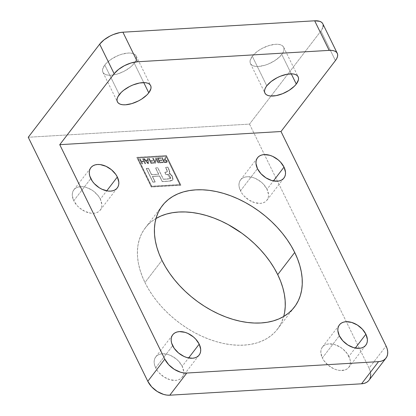 <?xml version="1.0" encoding="UTF-8"?>
<svg xmlns="http://www.w3.org/2000/svg" width="416" height="416" viewBox="0 0 416 416"><rect width="100%" height="100%" fill="white"/><g stroke="black" fill="none" stroke-linecap="round" stroke-linejoin="round"><path stroke-width="0.31" stroke-dasharray="2.08 1.56" d="M348.889 356.398A16.65 10.92 37.5 0 0 335.686 344.916A16.65 10.92 37.5 0 0 322.4 347.053A16.65 10.92 37.5 0 0 322.338 357.973L339.342 335.806L322.338 357.973L320.856 352.82L320.954 350.449L321.615 348.332L322.816 346.559L324.511 345.192L326.628 344.287L329.092 343.876L334.672 344.588L340.392 347.214L343.028 349.133L347.365 353.813L349.908 359.008L350.376 361.551L350.277 363.927L349.612 366.038L348.41 367.817L346.72 369.179L344.599 370.089L339.42 370.396L336.56 369.788L333.658 368.69L328.198 365.238L323.866 360.558L322.338 357.973A16.65 10.92 37.5 0 0 335.546 369.455A16.65 10.92 37.5 0 0 348.826 367.323A16.65 10.92 37.5 0 0 348.889 356.398L355.295 348.046L348.889 356.398M100.334 199.186A16.65 10.92 37.5 0 0 87.131 187.704A16.65 10.92 37.5 0 0 73.845 189.836A16.65 10.92 37.5 0 0 73.783 200.762L90.787 178.594L73.783 200.762A16.65 10.92 37.5 0 0 86.991 212.243A16.65 10.92 37.5 0 0 100.272 210.106A16.65 10.92 37.5 0 0 100.334 199.186L106.74 190.835L100.334 199.186L101.821 204.339L101.722 206.71L101.057 208.827L99.856 210.6L98.166 211.968L96.044 212.872L93.579 213.283L90.865 213.184L85.103 211.479L79.643 208.026L77.288 205.795L73.783 200.762L72.301 195.608L72.4 193.232L73.06 191.121L74.261 189.342L75.956 187.98L78.073 187.07L83.252 186.763L86.117 187.372L91.837 190.003L94.474 191.922L98.805 196.602L100.334 199.186M155.969 218.509A83.262 54.605 37.5 0 0 145.272 227.906A83.262 54.605 37.5 0 0 144.96 282.526L161.959 260.359L144.96 282.526A83.262 54.605 37.5 0 0 210.985 339.934A83.262 54.605 37.5 0 0 277.404 329.254A83.262 54.605 37.5 0 0 283.707 316.482L281.325 322.847L278.647 327.522L275.324 331.724L271.383 335.416L266.859 338.556L261.804 341.12L256.266 343.086L250.292 344.427L243.942 345.134L237.276 345.197L230.365 344.625L223.267 343.413L216.055 341.578L208.801 339.134L201.568 336.107L194.428 332.53L187.455 328.432L180.71 323.851L174.257 318.833L168.168 313.43L162.49 307.694L157.279 301.673L152.594 295.433L148.476 289.032L144.96 282.526L142.085 275.985L139.875 269.464L138.351 263.037L137.535 256.755L137.426 250.687L138.034 244.884L139.344 239.408L141.346 234.312L144.024 229.637L147.352 225.436L151.294 221.744L155.969 218.509M267.02 189.275A16.65 10.92 37.5 0 0 253.812 177.793A16.65 10.92 37.5 0 0 240.531 179.93A16.65 10.92 37.5 0 0 240.469 190.856L257.468 168.688L240.469 190.856A16.65 10.92 37.5 0 0 253.672 202.337A16.65 10.92 37.5 0 0 266.958 200.2A16.65 10.92 37.5 0 0 267.02 189.275L273.421 180.924L267.02 189.275L268.502 194.428L268.403 196.804L267.743 198.921L266.542 200.694L264.846 202.062L262.73 202.966L260.265 203.377L254.686 202.665L248.966 200.034L243.974 195.889L241.992 193.435L239.45 188.24L238.982 185.702L239.08 183.326L239.746 181.21L240.947 179.436L242.637 178.069L244.759 177.164L247.224 176.753L252.798 177.466L255.694 178.558L261.16 182.016L263.51 184.241L267.02 189.275M182.208 366.304A16.65 10.92 37.5 0 0 169 354.822A16.65 10.92 37.5 0 0 155.719 356.959A16.65 10.92 37.5 0 0 155.657 367.884L172.656 345.717L155.657 367.884A16.65 10.92 37.5 0 0 168.86 379.366A16.65 10.92 37.5 0 0 182.146 377.229A16.65 10.92 37.5 0 0 182.208 366.304L188.614 357.952L182.208 366.304L183.69 371.457L183.591 373.833L182.931 375.95L181.73 377.723L180.034 379.09L177.918 379.995L175.453 380.406L169.874 379.694L164.154 377.062L159.162 372.918L157.18 370.464L154.638 365.274L154.17 362.731L154.268 360.355L154.934 358.238L156.135 356.465L157.825 355.098L159.947 354.193L162.412 353.782L167.986 354.494L170.882 355.586L176.348 359.044L178.703 361.27L182.208 366.304M104.785 65.01A18.502 8.434 153.9 0 0 102.918 72.275A18.502 8.434 153.9 0 0 116.964 74.147A18.502 8.434 153.9 0 0 134.285 63.258L143.759 82.597L134.285 63.258A18.502 8.434 153.9 0 0 136.152 55.994A18.502 8.434 153.9 0 0 122.106 54.122A18.502 8.434 153.9 0 0 104.785 65.01L119.278 94.588L104.785 65.01L106.725 62.832L111.992 58.708L118.409 55.406L121.742 54.231L128.034 53.05L130.749 53.092L133.037 53.56L134.8 54.434L135.975 55.676L136.526 57.247L136.417 59.082L135.663 61.11L132.345 65.437L129.912 67.564L123.958 71.349L117.328 74.038L111.036 75.218L108.321 75.176L106.038 74.708L104.27 73.835L103.095 72.592L102.549 71.022L102.653 69.186L104.785 65.01M252.294 56.243A18.502 8.434 153.9 0 0 250.427 63.508A18.502 8.434 153.9 0 0 264.472 65.374A18.502 8.434 153.9 0 0 281.793 54.491L291.268 73.824L281.793 54.491A18.502 8.434 153.9 0 0 283.66 47.226A18.502 8.434 153.9 0 0 269.615 45.354A18.502 8.434 153.9 0 0 252.294 56.243L266.781 85.821L252.294 56.243L256.667 51.932L259.501 49.936L262.626 48.147L269.251 45.464L275.543 44.283L278.257 44.325L280.54 44.793L282.308 45.661L283.483 46.909L284.029 48.48L283.925 50.315L283.171 52.343L279.854 56.67L274.586 60.793L268.169 64.095L264.836 65.27L258.544 66.451L255.83 66.409L253.547 65.941L251.779 65.068L250.604 63.825L250.058 62.254L250.162 60.419L252.294 56.243M147.238 162.172L147.94 163.072L147.576 160.711L146.037 160.805L147.94 163.072L146.12 160.69L147.664 160.602L147.94 163.072L147.664 160.602L146.037 160.805L147.238 162.172M165.844 161.944L166.572 161.47L166.192 160.742L165.339 160.389L163.592 160.467L164.356 162.032L166.494 161.704L166.566 161.008L166.577 161.595L165.844 161.944L164.445 161.923L163.675 160.358L165.017 160.28L166.566 161.008L165.017 160.28L163.675 160.358L164.356 162.032L165.844 161.944M163.16 162.578L159.728 162.781L157.368 157.96L160.862 157.758L161.138 158.319L158.267 158.491L159.063 160.118L161.684 159.962L161.959 160.524L159.338 160.68L160.072 162.183L162.885 162.016L163.16 162.578L162.885 162.016L160.072 162.183L159.338 160.68L161.959 160.524L161.684 159.962L159.063 160.118L158.267 158.491L161.138 158.319L160.862 157.758L161.049 158.428L158.179 158.6L158.98 160.228L161.684 159.962L161.959 160.524L159.338 160.68L159.988 162.292L162.885 162.016L163.16 162.578L159.64 162.895L163.16 162.578M148.689 158.48L149.313 158.444L150.384 160.633L152.568 160.503L152.849 161.065L150.66 161.195L151.398 162.698L153.894 162.547L154.17 163.114L151.05 163.296L148.689 158.48L151.05 163.296L154.17 163.114L153.894 162.547L151.398 162.698L150.66 161.195L152.849 161.065L152.568 160.503L152.76 161.174L150.576 161.304L151.315 162.807L153.894 162.547L154.086 163.223L150.966 163.41L148.606 158.59L149.313 158.444L148.689 158.48M139.636 159.016L140.26 158.98L141.367 161.231L143.801 161.086L142.698 158.834L143.322 158.798L145.683 163.618L145.059 163.654L144.076 161.652L141.643 161.798L142.62 163.8L141.996 163.836L139.636 159.016L141.996 163.836L142.62 163.8L141.643 161.798L144.076 161.652L145.059 163.654L145.683 163.618L143.322 158.798L142.698 158.834L143.712 161.2L142.61 158.943L143.322 158.798L145.683 163.618L144.971 163.764L144.076 161.652L141.643 161.798L142.62 163.8L141.913 163.946L139.552 159.125L140.26 158.98L139.636 159.016M151.611 174.621L158.735 174.195L155.641 167.882L157.83 167.752L163.431 179.182L170.092 178.662L170.695 178.131L170.544 177.185L169.478 175.235L168.511 174.528L165.932 174.382L164.892 172.255L166.696 172.021L167.424 171.418L165.688 167.284L167.872 167.154L169.811 171.735L169.686 172.812L169.125 173.098L170.804 174.002L171.959 175.573L173.009 178.022L172.968 179.504L172.084 180.508L170.518 180.939L162.318 181.506L159.598 175.958L152.474 176.379L155.189 181.932L153.005 182.062L146.328 168.433L148.517 168.303L151.523 174.73L148.429 168.418L146.245 168.548L152.916 182.172L155.106 182.042L152.386 176.493L159.515 176.067L162.235 181.62L168.126 181.267L172.624 180.092L172.271 176.41L169.042 173.212L169.588 172.947L169.073 169.889L167.788 167.263L165.599 167.393L166.878 170.004L167.237 171.777L164.809 172.37L165.849 174.496L167.367 174.476L170.503 178.464L168.095 179.015L163.348 179.296L168.095 179.015L170.591 178.35L167.45 174.361L165.849 174.496L164.809 172.37L167.32 171.668L166.967 169.894L165.599 167.393L167.872 167.154L169.161 169.775L169.671 172.838L169.042 173.212L172.354 176.301L172.708 179.977L168.126 181.267L162.235 181.62L159.598 175.958L152.474 176.379L155.189 181.932L152.916 182.172L146.328 168.433L148.517 168.303L151.611 174.621L158.735 174.195L151.611 174.621M148.626 163.441L147.914 163.483L143.822 158.766L144.472 158.73L145.657 160.139L147.576 160.025L147.347 158.558L148.002 158.522L148.626 163.441L148.002 158.522L147.347 158.558L147.576 160.025L145.657 160.139L144.388 158.839L145.574 160.248L147.488 160.139L147.264 158.668L148.002 158.522L148.626 163.441L147.831 163.597L148.626 163.441M147.664 160.602L146.12 160.69L148.028 162.963L147.664 160.602M152.682 158.241L153.306 158.205L155.147 161.959L155.698 158.064L156.364 158.023L158.725 162.843L158.101 162.88L156.26 159.115L155.709 163.02L155.043 163.062L152.682 158.241L155.043 163.062L155.709 163.02L156.26 159.115L158.101 162.88L158.725 162.843L156.364 158.023L155.615 158.174L156.364 158.023L158.642 162.952L158.018 162.989L156.26 159.115L155.709 163.02L154.96 163.171L152.599 158.35L153.306 158.205L152.682 158.241M165.225 159.718L167.19 160.971L167.242 161.954L166.676 162.432L164.008 162.635L161.736 157.706L162.271 157.778L163.316 159.905L164.476 159.775L164.986 158.558L164.72 159.526L163.316 159.905L162.36 157.664L163.316 159.905L164.637 159.635L165.048 157.612L165.771 157.57L165.142 159.827L167.107 161.08L167.138 162.172L164.008 162.635L161.647 157.815L162.36 157.664L163.4 159.796L164.122 159.749L164.814 159.364L165.131 157.503L165.854 157.456L165.225 159.718L166.852 160.467L167.326 161.845L166.759 162.323L164.096 162.521L161.736 157.706L162.36 157.664L161.736 157.706L164.096 162.521L167.222 162.063L167.19 160.971L165.225 159.718L165.854 157.456L165.131 157.503L164.902 158.668L165.048 157.612L165.854 157.456L165.142 159.827L165.49 159.468M163.675 160.358L164.445 161.923L166.208 161.798L166.66 161.361L165.859 160.373L163.675 160.358M157.368 157.96L159.64 162.895L157.279 158.075L160.862 157.758L157.368 157.96M150.384 160.633L149.313 158.444L150.301 160.742L152.568 160.503L150.384 160.633M141.367 161.231L140.26 158.98L141.279 161.346L143.801 161.086L141.367 161.231M155.558 167.991L158.652 174.309L155.558 167.991L157.83 167.752L155.558 167.991L157.83 167.752L163.348 179.296L157.747 167.861L163.348 179.296L168.095 179.015L170.388 178.578L170.461 177.294L170.014 176.311L168.423 174.637L165.849 174.496L164.809 172.37L166.613 172.13L167.341 171.532L165.599 167.393L167.788 167.263L169.728 171.85L169.603 172.926L169.042 173.212L170.716 174.112L172.676 177.32L173.004 178.911L172.536 180.196L170.435 181.048L162.235 181.62L159.515 176.067L152.386 176.493L155.106 182.042L152.916 182.172L146.245 168.548L148.429 168.418L151.523 174.73L158.652 174.309L155.558 167.991M143.822 158.766L147.831 163.597L143.733 158.881L144.472 158.73L143.822 158.766M155.147 161.959L153.306 158.205L155.064 162.068L155.698 158.064L155.147 161.959M151.642 186.316L179.816 184.642L165.979 156.395L137.8 158.07L151.642 186.316L179.816 184.642L151.642 186.316L137.888 157.96L166.062 156.281L179.816 184.642L166.062 156.281L137.8 158.07L151.642 186.316M165.402 159.583L165.142 159.827M155.064 162.068L155.615 158.174L156.281 158.132L158.642 162.952L158.018 162.989L156.177 159.224L155.62 163.129L154.96 163.171L152.599 158.35L153.223 158.314L155.064 162.068M143.733 158.881L144.388 158.839L145.574 160.248L147.488 160.139L147.264 158.668L147.919 158.631L148.543 163.55L147.831 163.597L143.733 158.881M141.279 161.346L143.712 161.2L142.61 158.943L143.234 158.907L145.595 163.727L144.971 163.764L143.993 161.762L141.554 161.907L142.537 163.909L141.913 163.946L139.552 159.125L140.176 159.089L141.279 161.346M150.301 160.742L152.485 160.612L152.76 161.174L150.576 161.304L151.315 162.807L153.811 162.661L154.086 163.223L150.966 163.41L148.606 158.59L149.23 158.553L150.301 160.742M157.279 158.075L160.774 157.867L161.049 158.428L158.179 158.6L158.98 160.228L161.6 160.072L161.876 160.633L159.255 160.789L159.988 162.292L162.796 162.126L163.072 162.687L159.64 162.895L157.279 158.075M151.388 186.914L136.895 157.331L166.4 155.579L180.887 185.156L151.388 186.914L136.812 157.446L151.304 187.023L180.804 185.271L166.312 155.688L136.812 157.446L166.4 155.579L180.887 185.156L151.388 186.914M166.062 156.281L137.888 157.96L151.726 186.207L179.899 184.532L166.062 156.281M323.05 26.832L320.923 31.008L249.517 124.108L28.252 137.259L249.517 124.108L320.923 31.008L335.41 60.585L320.923 31.008A18.502 8.434 153.9 0 0 322.785 23.743M323.159 24.996L322.613 23.426M249.517 124.108L369.06 368.134L386.064 345.966L369.06 368.134L249.517 124.108M368.992 380.271A18.502 12.132 37.5 0 0 369.06 368.134L370.193 371.036L370.713 373.859M368.529 380.822L369.866 378.851M180.804 185.271L151.304 187.023L136.812 157.446L166.312 155.688L180.804 185.271M322.4 347.053L339.404 324.886M73.845 189.836L90.849 167.674M145.272 227.906L162.271 205.743M240.531 179.93L257.53 157.763M155.719 356.959L172.718 334.792M102.918 72.275L117.411 101.852M250.427 63.508L264.919 93.085M283.66 47.226L298.147 76.804M136.152 55.994L150.644 85.571M182.146 377.229L199.144 355.061M266.958 200.2L283.956 178.032M277.404 329.254L294.403 307.086M100.272 210.106L117.276 187.938M348.826 367.323L365.83 345.155"/><path stroke-width="0.62" d="M365.893 334.23L355.295 348.046L365.893 334.23L362.388 329.196L357.391 325.047L351.671 322.421L346.096 321.708L343.632 322.119L341.51 323.024L339.82 324.392L338.619 326.165L337.953 328.281L337.854 330.652L339.342 335.806A16.65 10.92 -142.5 0 1 339.404 324.886A16.65 10.92 -142.5 0 1 352.685 322.748A16.65 10.92 -142.5 0 1 365.893 334.23A16.65 10.92 -142.5 0 1 365.83 345.155A16.65 10.92 -142.5 0 1 352.544 347.287A16.65 10.92 -142.5 0 1 339.342 335.806L342.846 340.839L347.838 344.989L353.558 347.62L359.138 348.327L361.603 347.922L363.719 347.017L365.414 345.649L366.616 343.871L367.276 341.76L367.375 339.383L365.893 334.23M117.338 177.018L106.74 190.835L117.338 177.018A16.65 10.92 -142.5 0 1 117.276 187.938A16.65 10.92 -142.5 0 1 103.99 190.076A16.65 10.92 -142.5 0 1 90.787 178.594A16.65 10.92 -142.5 0 1 90.849 167.674A16.65 10.92 -142.5 0 1 104.13 165.537A16.65 10.92 -142.5 0 1 117.338 177.018L115.809 174.434L111.478 169.754L106.012 166.301L100.256 164.596L97.542 164.497L95.077 164.908L92.955 165.812L91.265 167.175L90.064 168.953L89.398 171.07L89.3 173.441L89.768 175.984L92.31 181.178L94.292 183.628L99.284 187.777L102.107 189.311L107.869 191.017L110.583 191.116L113.048 190.705L115.164 189.8L116.86 188.432L118.061 186.659L118.721 184.543L118.82 182.172L117.338 177.018M155.813 218.603L160.867 216.039L166.41 214.074L172.385 212.732L178.734 212.025L185.396 211.962L192.312 212.534L199.404 213.746L206.617 215.582L213.871 218.026L221.104 221.052L228.244 224.63L241.966 233.308L248.414 238.326L254.509 243.729L260.187 249.465L265.392 255.486L270.078 261.726L274.201 268.128L277.716 274.633L280.592 281.174L282.802 287.695L284.32 294.122L285.137 300.404L285.246 306.472L284.643 312.276L283.707 316.482A83.262 54.605 37.5 0 0 277.716 274.633L294.715 252.465A83.262 54.605 -142.5 0 1 294.403 307.086A83.262 54.605 -142.5 0 1 227.989 317.767A83.262 54.605 -142.5 0 1 161.959 260.359A83.262 54.605 -142.5 0 1 162.271 205.743A83.262 54.605 -142.5 0 1 228.691 195.062A83.262 54.605 -142.5 0 1 294.715 252.465L277.716 274.633A83.262 54.605 37.5 0 0 155.969 218.509M284.019 167.107L273.421 180.924L284.019 167.107A16.65 10.92 -142.5 0 1 283.956 178.032A16.65 10.92 -142.5 0 1 270.676 180.17A16.65 10.92 -142.5 0 1 257.468 168.688A16.65 10.92 -142.5 0 1 257.53 157.763A16.65 10.92 -142.5 0 1 270.816 155.626A16.65 10.92 -142.5 0 1 284.019 167.107L280.514 162.074L278.158 159.848L272.698 156.39L269.802 155.298L264.222 154.586L261.758 154.996L259.641 155.901L257.946 157.269L256.745 159.042L256.084 161.158L255.986 163.535L257.468 168.688L260.972 173.722L265.97 177.866L271.69 180.497L277.264 181.21L279.729 180.799L281.85 179.894L283.54 178.526L284.742 176.753L285.407 174.637L285.506 172.26L284.019 167.107M199.207 344.136L188.614 357.952L199.207 344.136A16.65 10.92 -142.5 0 1 199.144 355.061A16.65 10.92 -142.5 0 1 185.864 357.198A16.65 10.92 -142.5 0 1 172.656 345.717A16.65 10.92 -142.5 0 1 172.718 334.792A16.65 10.92 -142.5 0 1 186.004 332.654A16.65 10.92 -142.5 0 1 199.207 344.136L195.702 339.102L193.346 336.877L187.886 333.419L184.99 332.327L179.41 331.614L176.946 332.025L174.829 332.93L173.134 334.298L171.933 336.071L171.272 338.187L171.174 340.564L171.642 343.106L174.184 348.296L178.516 352.976L183.981 356.434L186.878 357.526L192.452 358.238L194.917 357.828L197.038 356.923L198.728 355.555L199.93 353.782L200.595 351.666L200.694 349.289L199.207 344.136M148.777 92.836A18.502 8.434 -26.1 0 1 131.456 103.724A18.502 8.434 -26.1 0 1 117.411 101.852A18.502 8.434 -26.1 0 1 119.278 94.588A18.502 8.434 -26.1 0 1 136.599 83.704A18.502 8.434 -26.1 0 1 150.644 85.571A18.502 8.434 -26.1 0 1 148.777 92.836L143.759 82.597L148.777 92.836L150.909 88.66L151.013 86.824L150.467 85.254L149.292 84.011L147.524 83.138L145.241 82.67L139.485 83.013L132.902 84.984L129.605 86.497L123.651 90.282L121.217 92.409L117.9 96.736L117.146 98.764L117.036 100.599L117.588 102.17L118.763 103.418L120.526 104.286L122.814 104.754L125.528 104.796L131.82 103.615L138.445 100.932L141.57 99.143L146.838 95.014L148.777 92.836M296.286 84.068A18.502 8.434 -26.1 0 1 278.964 94.957A18.502 8.434 -26.1 0 1 264.919 93.085A18.502 8.434 -26.1 0 1 266.781 85.821A18.502 8.434 -26.1 0 1 284.102 74.932A18.502 8.434 -26.1 0 1 298.147 76.804A18.502 8.434 -26.1 0 1 296.286 84.068L291.268 73.824L296.286 84.068L298.412 79.893L298.522 78.057L297.976 76.487L296.795 75.244L295.032 74.37L292.75 73.902L286.993 74.246L280.405 76.216L277.113 77.73L271.159 81.515L266.781 85.821L265.408 87.968L264.654 89.996L264.545 91.832L265.091 93.402L266.271 94.645L268.034 95.519L270.317 95.987L276.073 95.644L282.662 93.673L289.073 90.376L294.341 86.247L296.286 84.068M337.277 53.321L322.785 23.743A18.502 8.434 153.9 0 0 314.673 20.8L329.16 50.378L137.405 61.776L122.912 32.198L314.673 20.8L329.16 50.378A18.502 8.434 -26.1 0 1 337.277 53.321A18.502 8.434 -26.1 0 1 335.41 60.585L281.008 131.518L59.748 144.674L114.15 73.736A18.502 8.434 -26.1 0 1 137.405 61.776L122.912 32.198A18.502 8.434 153.9 0 0 99.663 44.158L114.15 73.736L118.529 69.43L124.483 65.645L131.113 62.956L137.405 61.776L329.16 50.378L331.874 50.419L334.162 50.887L335.925 51.761L337.1 53.004L337.652 54.574L337.542 56.41L336.788 58.443L335.41 60.585L281.008 131.518L386.064 345.966L281.008 131.518L59.748 144.674L114.15 73.736L99.663 44.158L28.252 137.259L147.8 381.285A18.502 12.132 37.5 0 0 169.796 395.2L186.8 373.032L378.56 361.634L361.556 383.802A18.502 12.132 37.5 0 0 368.992 380.271L385.996 358.103A18.502 12.132 -142.5 0 1 378.56 361.634L361.556 383.802L169.796 395.2L186.8 373.032A18.502 12.132 -142.5 0 1 164.804 359.122L147.8 381.285L164.804 359.122L59.748 144.674L164.804 359.122L168.698 364.712L174.247 369.32L180.601 372.242L183.784 372.918L186.8 373.032L378.56 361.634L381.295 361.176L383.651 360.173L385.533 358.654L386.864 356.684L387.603 354.333L387.712 351.697L387.192 348.868L386.064 345.966A18.502 12.132 -142.5 0 1 385.996 358.103M322.613 23.426L321.433 22.183L319.67 21.31L314.673 20.8L122.912 32.198L119.87 32.583L113.287 34.554L109.99 36.067L104.036 39.853L99.663 44.158L28.252 137.259L147.8 381.285L151.694 386.88L157.243 391.487L163.602 394.41L166.78 395.086L169.796 395.2L361.556 383.802L364.296 383.344L366.652 382.34L368.529 380.822M323.05 26.832L323.159 24.996M369.866 378.851L370.599 376.501L370.713 373.859M294.715 252.465L291.2 245.96L287.082 239.559L282.396 233.319L277.186 227.297L271.508 221.562L265.418 216.159L258.965 211.141L252.221 206.565L245.248 202.462L238.108 198.884L230.875 195.858L223.621 193.414L216.408 191.578L209.31 190.367L202.4 189.795L195.733 189.862L189.384 190.57L183.409 191.906L177.871 193.872L172.817 196.435L168.293 199.576L164.351 203.268L161.023 207.47L158.345 212.144L156.343 217.24L155.033 222.716L154.43 228.519L154.534 234.588L155.355 240.869L156.874 247.296L159.084 253.817L161.959 260.359L165.474 266.864L169.598 273.265L174.283 279.505L179.488 285.527L185.167 291.262L191.261 296.67L197.709 301.683L204.459 306.264L211.432 310.362L218.572 313.94L225.8 316.966L233.059 319.41L240.271 321.246L247.364 322.457L254.28 323.029L260.941 322.967L267.29 322.26L273.265 320.918L278.808 318.952L283.863 316.389L288.382 313.248L292.323 309.556L295.651 305.354L298.329 300.685L300.331 295.584L301.642 290.108L302.25 284.305L302.141 278.236L301.324 271.955L299.801 265.528L297.591 259.007L294.715 252.465"/></g></svg>
